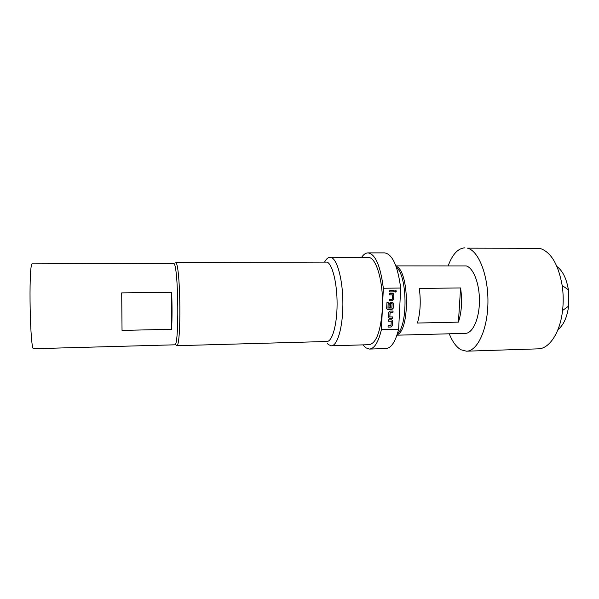 <?xml version="1.0" encoding="UTF-8"?>
<svg xmlns="http://www.w3.org/2000/svg" width="599" height="599" viewBox="0 0 599 599"><rect width="100%" height="100%" fill="white"/><g stroke="black" fill="none" stroke-linecap="round" stroke-linejoin="round"><path stroke-width="0.9" d="M395.864 290.41L395.13 291.953M395.557 290.358L395.752 290.38C396.553 291.032 396.463 291.586 395.475 292.035L395.31 292.02C394.471 291.369 394.554 290.815 395.557 290.358M396.358 267.244C407.342 275.45 408.099 325.309 397.369 333.853M324.77 261.756C326.388 258.835 328.147 257.353 330.034 257.308L369.68 257.607C377.22 259.809 383.697 284.727 382.379 309.024L383.345 288.231L400.694 288.044L398.642 329.21L381.428 329.63C378.403 342.186 374.42 348.663 369.486 349.067L365.794 347.802L362.979 344.874M398.642 329.21C395.437 341.7 391.237 348.146 386.026 348.558L369.486 349.067M330.034 257.308L331.576 257.652C337.634 260.116 342.995 281.208 342.89 304.285C342.845 327.368 337.402 345.908 331.382 345.803L328.522 344.672L327.294 343.414M176.593 345.698C181.4 348.655 180.703 266.211 175.851 262.482L327.129 262.092C332.497 264.429 337.2 283.484 337.095 304.187C337.05 324.905 332.258 341.58 326.927 341.49L176.593 345.698L175.664 344.627M173.957 263.418L31.979 263.822C28.43 267.708 30.137 351.995 33.671 348.723L174.691 344.814C179.288 347.697 178.599 267.132 173.957 263.418M466.516 351.186L538.157 348.85C549.261 348.88 560.117 332.834 562.566 310.499C563.517 302.166 563.389 293.854 562.191 285.551C558.283 264.039 550.743 251.625 539.579 248.293L467.49 248.151C478.526 250.704 488.29 275.143 487.938 302.263C487.698 329.39 477.5 351.194 466.516 351.186L461.028 349.794C456.363 347.113 452.44 341.782 449.257 333.8M395.879 265.919L466.351 265.963C473.607 268.045 479.747 284.211 479.432 301.686C479.2 319.177 472.626 333.366 465.386 333.366L396.935 335.185M448.217 265.716C452.47 254.231 458.048 248.263 464.944 247.814M557.018 266.615C562.716 270.853 566.512 278.565 568.384 289.751L568.631 306.111C567.096 317.35 563.547 325.175 557.976 329.585M396.036 266.345C409.244 269.917 410.173 330.783 397.077 334.759M458.43 322.12L417.428 323.056C420.363 312.708 420.985 301.162 419.3 288.418L460.571 287.954C462.421 300.518 461.709 311.907 458.43 322.12L460.571 287.954M171.613 329.278L171.658 292.312C172.183 305.804 172.16 318.129 171.613 329.278L122.039 330.416L121.694 292.889L171.658 292.312M381.428 329.63L382.379 309.024C380.724 331.277 376.352 343.167 369.254 344.687L331.382 345.803M361.646 257.271C363.623 254.388 365.749 252.92 368.018 252.883C375.363 254.006 380.47 265.791 383.345 288.231M388.399 319.881L391.724 319.888L392.562 321.042L392.33 325.744L391.065 327.024L388.055 327.091L388.115 325.751L390.96 325.684L391.259 321.251L388.332 321.229L388.399 319.881M388.526 317.096L388.751 312.379L390.024 311.091L393.049 311.038L392.981 312.386L390.136 312.438L389.837 316.893L392.764 316.923L392.697 318.264L389.38 318.256L388.526 317.096M386.924 302.667L388.219 302.652L387.965 308.013L391.813 308.036L392.113 303.566L390.563 303.506L390.286 307.444L388.991 307.467L389.17 303.581L390.443 302.3L392.457 302.315L393.408 303.513L393.184 308.245L391.911 309.526L387.808 309.601L386.654 308.365L386.924 302.667M389.657 293.488L392.764 293.465L393.843 294.701L393.61 299.448L392.338 300.735L389.305 300.78L389.372 299.425L392.233 299.38L392.532 294.903L389.59 294.85L389.657 293.488M389.792 290.582L394.045 290.53L393.977 291.893L389.724 291.945L389.792 290.582M368.018 252.883L384.573 252.883C392.315 254.006 397.691 265.724 400.694 288.044M393.977 290.53L393.977 291.893M393.91 291.863L389.732 291.915M393.244 293.615L393.843 294.701M392.532 294.903L389.59 294.813M393.775 294.671L393.543 299.418L392.338 300.735M392.27 300.705L389.305 300.75M388.159 302.652L387.965 308.013M392.839 302.443L393.348 303.483L393.116 308.215L391.851 309.496L387.134 309.384M392.113 303.566L390.496 303.468L390.286 307.444M390.226 307.407L388.991 307.429M392.697 316.923L392.63 318.234L388.991 318.099M392.981 311.038L392.914 312.349L390.069 312.408L389.837 316.893M392.038 320.008L392.562 321.042M391.259 321.251L388.332 321.191M392.495 321.004L392.27 325.706L391.065 327.024M391.005 326.987L388.055 327.054M568.384 289.751L562.191 285.551M568.631 306.111L562.566 310.499"/></g></svg>
